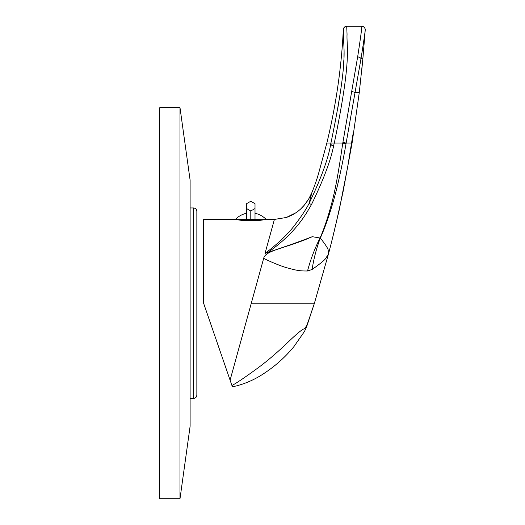<?xml version="1.0" encoding="UTF-8"?>
<svg xmlns="http://www.w3.org/2000/svg" width="525" height="525" viewBox="0 0 525 525"><rect width="100%" height="100%" fill="white"/><g stroke="black" fill="none" stroke-linecap="round" stroke-linejoin="round"><path stroke-width="0.79" d="M223.788 361.843L228.736 376.222M230.088 380.159L263.668 258.346C265.473 250.084 285.331 248.633 312.277 236.69C298.942 241.815 284.183 247.039 268.006 252.368L265.013 253.477L274.391 219.43L266.641 219.43L259.363 220.441L242.045 220.441L234.951 219.43L203.595 219.43L203.595 303.207L231.938 385.534C232.463 387.05 232.463 387.05 231.938 385.534C237.037 382.771 245.818 376.819 258.293 367.677C272.508 357.151 285.121 344.991 289.531 340.758C304.566 326.412 304.014 329.608 304.907 328.256C306.095 326.885 307.387 324.109 308.772 319.922L314.429 303.207L328.447 254.061M251.974 220.441L249.618 220.441M236.204 219.653L237.359 219.601M265.283 219.667L235.889 219.601M255.012 213.281A21.203 21.203 0 0 1 266.214 219.502L266.641 219.43M265.013 253.477C278.453 243.292 288.612 233.52 295.483 224.168C301.783 215.808 306.298 208.937 309.028 203.562C321.182 178.264 328.447 158.255 330.816 143.535L331.242 144.88C331.898 145.563 332.752 145.596 333.795 144.979C331.039 159.698 323.603 179.557 311.483 204.553C305.826 214.292 296.146 232.595 268.006 252.368M263.668 258.346C267.153 260.229 278.998 265.552 286.834 267.763C295.542 270.093 298.751 271.09 307.532 270.985A134.853 106.654 116.4 0 1 320.079 237.91C324.299 228.401 328.401 215.992 332.397 200.688C337.299 181.42 340.751 156.516 342.792 143.069L334.294 143.069L333.795 144.979M357.656 56.844C362.289 26.965 361.902 25.482 361.817 26.25L346.723 26.25L347.051 34.315C346.369 48.175 352.19 56.575 334.294 143.069L330.921 143.069L330.816 143.535L330.921 143.069L326.832 143.069C334.976 109.62 340.252 75.725 342.648 41.383L343.357 29.453C343.632 27.497 344.754 26.427 346.723 26.25L346.703 26.342M311.483 204.553A3.373 0.394 28.7 0 0 309.028 203.562L311.922 192.511C314.842 185.233 317.048 178.907 318.557 173.532L326.832 143.069M343.357 29.453L343.691 36.468C342.969 49.934 349.02 56.109 330.921 143.069L330.993 143.069M251.298 303.207L314.429 303.207L306.764 326.386L304.461 331.511L293.764 346.822C285.397 356.954 275.73 365.656 264.771 372.921C255.911 378.984 246.297 383.362 235.935 386.046L232.339 386.695M307.532 270.985L312.113 269.476C321.142 263.117 325.92 259.042 326.438 257.25L328.486 253.962L330.638 245.634L328.486 253.962L328.191 250.694C328.578 249.368 325.959 245.155 320.316 238.048C324.653 228.552 329.031 216.188 333.428 200.95C338.92 181.788 343.704 157.146 346.027 143.758L346.146 143.069L346.027 143.758L342.792 143.069L357.65 56.864A3.373 1.536 9.6 0 1 360.977 58.78C365.558 30.188 365.282 29.282 365.183 29.853M312.113 269.476A134.853 115.257 95 0 1 320.316 238.048L312.277 236.69M344.006 53.524L343.947 56.693M343.849 59.797L343.58 64.811M341.381 85.063L341.237 86.061M339.695 96.436L337.837 108.111M346.703 26.388L346.848 29.564M351.573 143.069L346.146 143.069L342.904 142.406L342.792 143.069M357.446 58.163L357.276 59.2M356.58 63.374L356.495 63.866M361.449 30.398L361.403 30.785M352.354 138.127L351.894 140.818M332.443 238.468L339.229 209.954L347.767 166.399L351.54 143.069L352.085 143.069L343.022 191.979L335.272 226.997M332.988 236.263L330.638 245.634M346.146 143.069L360.977 58.78L362.867 58.787L365.223 30.128L362.867 58.761M352.085 143.069L359.277 92.498L362.867 58.787M351.54 91.501A3.373 0.518 10.2 0 1 354.808 92.498L359.277 92.498M246.579 208.55L246.579 203.68L250.793 201.246L255.012 203.68L255.012 208.55L250.793 210.978L246.579 208.55L246.579 219.601M255.012 208.55L255.012 219.601M250.793 210.978L250.793 220.441M235.371 219.509A21.203 21.203 0 0 1 246.579 213.281M159.764 498.75L159.764 107.671L179.996 107.671L179.996 498.75L159.764 498.75M179.996 107.671L190.109 180.154L190.109 426.267L179.996 498.75M196.855 218.925L196.855 395.082C196.632 397.149 195.51 398.272 193.482 398.449L190.109 398.449M196.855 303.207L196.855 211.339C196.632 209.272 195.51 208.149 193.482 207.966L193.482 398.449M295.792 212.815L286.256 217.501L274.391 219.43L286.243 217.507C293.462 214.994 299.421 210.945 304.132 205.36C307.768 200.872 310.367 196.586 311.922 192.511L308.995 198.437M316.083 181.368L316.883 178.94M317.028 178.487L318.557 173.532M300.891 208.753L304.159 205.327L308.319 199.572M308.365 199.507L308.858 198.673M314.121 304.218L314.416 303.253M343.475 28.691L345.371 26.532L346.723 26.25C344.466 26.946 343.337 28.035 343.337 29.525L342.648 41.383L343.402 28.993M334.261 231.02L333.88 232.601M333.644 233.559L333.533 234.045M333.316 234.911L332.85 236.814M332.443 238.448L333.362 234.76M363.031 26.473L361.817 26.25C363.904 25.823 366.017 29.807 365.223 30.128L365.229 29.984M363.438 26.663L363.884 26.952M364.698 27.838L364.941 28.304M365.092 28.717L365.19 29.197M351.547 143.003L353.207 133.022M352.682 136.244L352.557 137.005M361.751 70.278L362.86 58.853M193.482 207.966L190.109 207.966"/></g></svg>
